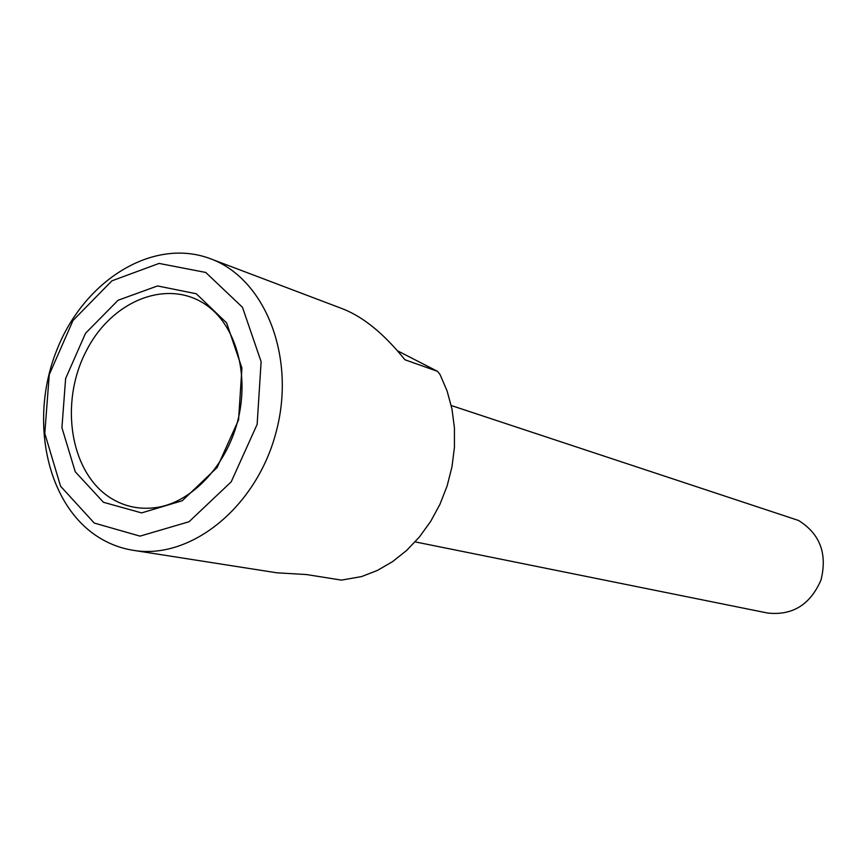 <?xml version="1.0" encoding="UTF-8"?>
<svg xmlns="http://www.w3.org/2000/svg" width="867" height="867" viewBox="0 0 867 867"><rect width="100%" height="100%" fill="white"/><g stroke="black" fill="none" stroke-linecap="round" stroke-linejoin="round"><path stroke-width="1.3" d="M210.486 258.756L342.649 308.825C363.446 316.964 384.2 333.947 404.911 359.751L437.586 371.369L440.057 374.555L447.144 391.104L451.978 409.018L454.427 427.897L454.438 447.307L451.978 466.814L447.123 485.953L439.959 504.28L430.682 521.392L419.487 536.879L406.666 550.404L392.502 561.675L377.351 570.453L361.539 576.588L341.468 580.11L306.463 574.55L276.844 572.805L133.312 550.328C120.643 548.302 108.874 543.815 98.004 536.89C46.233 503.879 28.904 419.162 56.919 349.802C84.294 280.149 153.231 237.038 210.486 258.756C265.02 278.545 296.33 356.966 276.107 432.124C256.502 507.444 190.502 560.104 133.312 550.328M103.487 502.296L75.256 471.778L61.925 427.724L65.621 378.543L85.53 333.275L118.096 300.253L157.491 285.947L196.267 293.75L226.612 322.892L241.915 368.031L238.566 419.921L217.129 467.519L182.287 500.714L141.614 512.906L103.487 502.296M94.254 523.05L60.571 486.214L44.781 433.402L49.256 374.631L73.001 320.497L111.886 280.843L159.062 263.416L205.75 272.455L242.467 307.297L261.119 361.658L257.141 424.375L231.186 481.857L189.028 521.75L139.988 536.131L94.254 523.05M415.141 541.886L767.468 613.012C792.449 615.765 810.298 604.732 821.027 579.915C827.476 553.601 819.965 533.779 798.485 520.449L451.23 405.518M437.586 371.369L397.454 350.767M111.117 498.308C70.151 473.122 59.075 402.938 86.299 350.907C112.797 298.389 172.11 276.475 210.594 308.327C237.298 330.208 249.284 377.394 237.46 421.893C225.723 466.413 191.965 501.494 157.935 507.303C140.942 510.013 125.336 507.022 111.117 498.308"/></g></svg>
